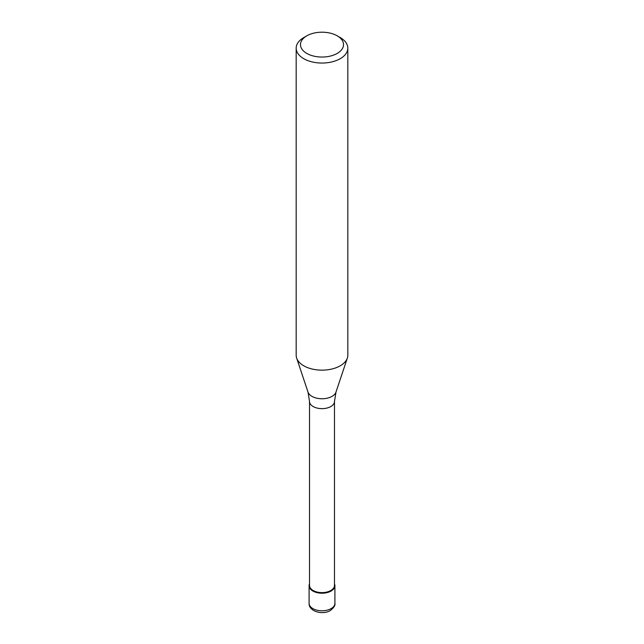 <?xml version="1.0" encoding="UTF-8"?>
<svg xmlns="http://www.w3.org/2000/svg" width="644" height="644" viewBox="0 0 644 644"><rect width="100%" height="100%" fill="white"/><g stroke="black" fill="none" stroke-linecap="round" stroke-linejoin="round"><path stroke-width="0.97" d="M331.129 591.031A12.912 7.454 180 0 1 317.057 592.649A12.912 7.454 180 0 1 309.088 585.766A12.912 7.454 180 0 1 309.523 583.858A12.912 7.454 0 0 0 315.56 592.222A12.912 7.454 0 0 0 331.129 591.031A12.912 7.454 0 0 0 334.478 583.858A12.912 7.454 180 0 1 334.912 585.766A12.912 7.454 180 0 1 331.129 591.031M309.523 585.412A12.478 7.205 0 0 0 317.226 592.069A12.478 7.205 0 0 0 330.823 590.508A12.478 7.205 0 0 0 334.478 585.412L334.478 401.445A12.478 7.205 180 0 1 330.823 406.541A12.478 7.205 180 0 1 317.226 408.103A12.478 7.205 180 0 1 309.523 401.445L309.523 585.412M296.176 48.139L296.176 355.238A25.824 14.909 0 0 0 296.643 358.064A25.824 14.909 0 0 0 314.433 369.495A25.824 14.909 0 0 0 340.257 365.784A25.824 14.909 0 0 0 347.358 358.064A25.824 14.909 0 0 0 347.824 355.238L347.824 48.139A25.824 14.909 180 0 1 340.257 58.676A25.824 14.909 180 0 1 312.115 61.913A25.824 14.909 180 0 1 296.176 48.139A25.824 14.909 180 0 1 303.743 37.594L306.786 35.839A21.518 12.421 180 0 1 337.214 35.839A21.518 12.421 180 0 1 337.214 53.412A21.518 12.421 180 0 1 306.786 53.412A21.518 12.421 180 0 1 306.786 35.839L303.743 37.594M337.214 35.839L340.257 37.594A25.824 14.909 180 0 1 347.824 48.139M309.088 603.331A12.912 7.454 0 0 0 317.057 610.222A12.912 7.454 0 0 0 331.129 608.604A12.912 7.454 0 0 0 334.912 603.331C335.419 605.304 333.866 607.719 330.235 610.576C322.572 615.31 308.653 611.357 309.088 603.331L309.088 585.766M309.523 401.445L308.017 392.091A14.24 8.219 0 0 0 317.83 398.394A14.24 8.219 0 0 0 332.071 396.342A14.24 8.219 0 0 0 335.983 392.091L334.478 401.445M334.912 585.766L334.912 603.331M335.983 392.091L347.358 358.064M308.017 392.091L296.643 358.064"/></g></svg>
